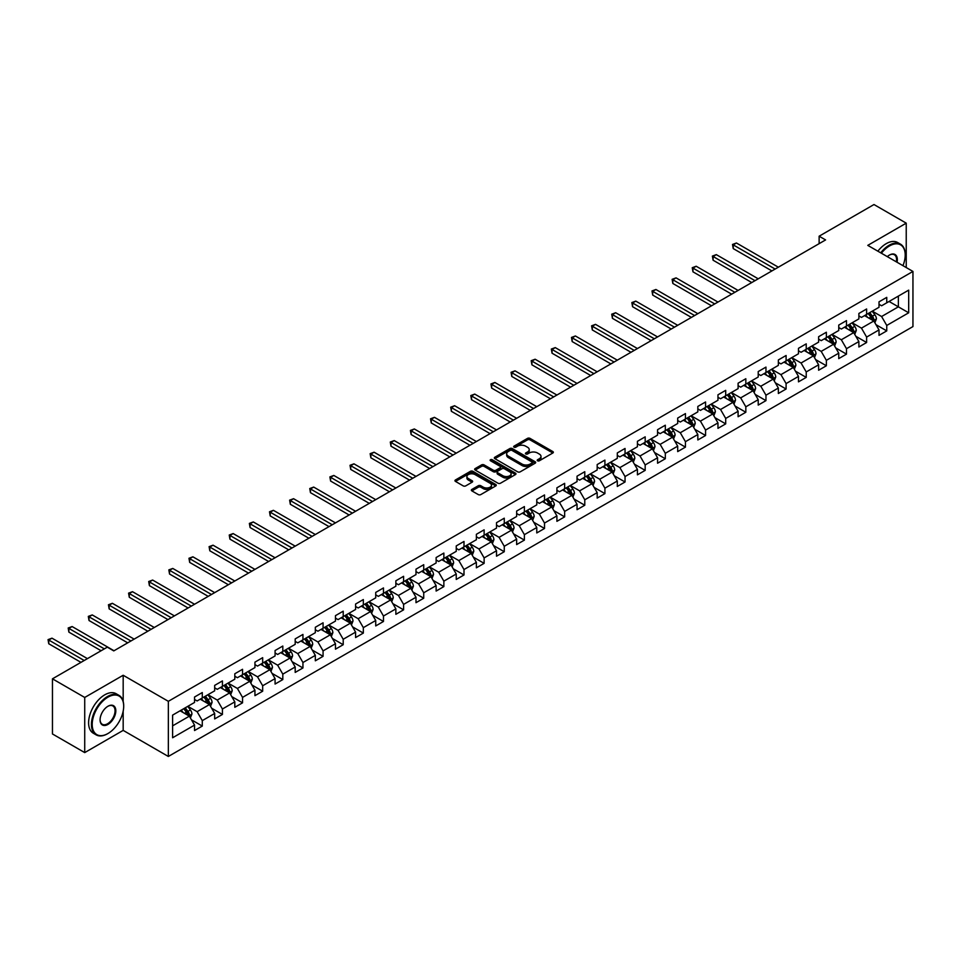 <?xml version="1.0" encoding="UTF-8"?>
<svg xmlns="http://www.w3.org/2000/svg" width="961" height="961" viewBox="0 0 961 961"><rect width="100%" height="100%" fill="white"/><g stroke="black" fill="none" stroke-linecap="round" stroke-linejoin="round"><path stroke-width="1.44" d="M537.583 460.775A1.249 0.721 0 0 0 539.361 460.775L552.815 453.003A1.79 1.033 0 0 0 553.344 452.271A1.79 1.033 0 0 0 552.815 451.55L530.016 438.384A1.79 1.033 0 0 0 527.481 438.384L514.027 446.156A1.249 0.721 0 0 0 515.805 447.177L517.547 446.168A5.73 3.315 0 0 1 525.655 446.168L527.553 447.261A5.73 3.315 0 0 1 529.223 449.604A5.73 3.315 0 0 1 527.553 451.946L525.811 452.955A1.249 0.721 0 0 0 527.577 453.976L529.319 452.967A5.73 3.315 0 0 1 537.427 452.967L539.325 454.072A5.73 3.315 0 0 1 541.007 456.403A5.73 3.315 0 0 1 539.325 458.745L537.583 459.754A1.249 0.721 0 0 0 537.583 460.775L537.583 459.754M471.875 489.425A1.79 1.033 0 0 0 471.358 490.158A1.79 1.033 0 0 0 471.875 490.891L478.278 494.579A1.79 1.033 0 0 0 480.812 494.579L495.756 485.954A1.79 1.033 0 0 0 496.284 485.221A1.79 1.033 0 0 0 495.756 484.488L472.956 471.322A1.79 1.033 0 0 0 470.422 471.322L455.478 479.959A1.79 1.033 0 0 0 454.949 480.692A1.79 1.033 0 0 0 455.478 481.413L463.202 485.882A1.79 1.033 0 0 0 465.737 485.882L472.127 482.182A1.79 1.033 0 0 0 472.656 481.461A1.79 1.033 0 0 0 472.127 480.728L468.295 478.506A4.793 2.763 0 0 1 466.902 476.56A4.793 2.763 0 0 1 469.857 474.001A4.793 2.763 0 0 1 475.082 474.602L490.086 483.263A4.793 2.763 0 0 1 491.491 485.221A4.793 2.763 0 0 1 488.536 487.78A4.793 2.763 0 0 1 483.311 487.179L480.812 485.737A1.79 1.033 0 0 0 478.278 485.737L471.875 489.425L471.875 490.891M123.176 675.259L84.724 697.458L52.459 678.826L52.459 733.964L84.724 752.595L123.176 730.384L168.343 756.463L168.343 701.326L123.176 675.259L123.176 701.422M906.235 267.566L906.235 223.156L867.783 245.367L912.95 271.434L168.343 701.326M906.235 223.156L873.981 204.537L819.132 236.202L819.132 243.65M52.459 678.826L107.308 647.161L113.758 650.897L825.583 239.926L819.132 236.202M517.667 471.839A1.79 1.033 0 0 0 520.201 471.839L535.145 463.214A1.79 1.033 0 0 0 535.673 462.481A1.79 1.033 0 0 0 535.145 461.748L512.345 448.583A1.79 1.033 0 0 0 509.81 448.583L494.867 457.208A1.79 1.033 0 0 0 494.35 457.941A1.79 1.033 0 0 0 494.867 458.673L517.667 471.839M490.999 461.052A1.249 0.721 0 0 1 492.272 461.22L492.272 459.73L515.456 473.124A1.79 1.033 0 0 1 515.973 473.845A1.79 1.033 0 0 1 515.456 474.578L500.501 483.215A1.79 1.033 0 0 1 497.978 483.215L475.166 470.049L475.166 468.584A1.79 1.033 0 0 0 474.65 469.316A1.79 1.033 0 0 0 475.166 470.049M475.166 468.584L481.569 464.896A1.79 1.033 0 0 1 484.104 464.896L493.353 470.229A1.79 1.033 0 0 0 495.888 470.229L500.128 467.779A1.79 1.033 0 0 0 500.645 467.046A1.79 1.033 0 0 0 500.128 466.313L490.494 460.763A1.249 0.721 0 0 1 492.272 459.73M168.343 756.463L912.95 326.572L912.95 271.434M191.515 719.849L202.291 726.072L202.291 720.63L214.675 713.47L214.675 718.912L222.423 714.443L222.423 709.002L234.808 701.854L234.808 707.296L242.544 702.827L242.544 697.386L254.941 690.226L254.941 695.668L262.677 691.199L262.677 685.758L275.074 678.61L275.074 684.052L282.81 679.571L282.81 674.142L295.195 666.982L295.195 672.424L302.943 667.955L302.943 662.513L315.328 655.366L315.328 660.808L323.076 656.327L323.076 650.897L335.461 643.738L335.461 649.18L343.209 644.711L343.209 639.269L355.594 632.122L355.594 637.551L363.342 633.083L363.342 627.641L375.727 620.494L375.727 625.935L383.475 621.467L383.475 616.025L395.86 608.878L395.86 614.307L403.596 609.839L403.596 604.397L415.993 597.249L415.993 602.691L423.729 598.222L423.729 592.781L436.126 585.621L436.126 591.063L443.862 586.594L443.862 581.153L456.247 574.005L456.247 579.447L463.995 574.966L463.995 569.537L476.38 562.377L476.38 567.819L484.128 563.35L484.128 557.909L496.513 550.761L496.513 556.203L504.261 551.722L504.261 546.292L516.646 539.133L516.646 544.575L524.394 540.106L524.394 534.664L536.779 527.517L536.779 532.947L544.515 528.478L544.515 523.048L556.912 515.889L556.912 521.33L564.648 516.862L564.648 511.42L577.044 504.273L577.044 509.702L584.781 505.234L584.781 499.792L597.177 492.645L597.177 498.086L604.913 493.618L604.913 488.176L617.298 481.017L617.298 486.458L625.046 481.99L625.046 476.548L637.431 469.4L637.431 474.842L645.179 470.373L645.179 464.932L657.564 457.772L657.564 463.214L665.312 458.745L665.312 453.304L677.697 446.156L677.697 451.598L685.445 447.117L685.445 441.688L697.83 434.528L697.83 439.97L705.566 435.501L705.566 430.06L717.963 422.912L717.963 428.342L725.699 423.873L725.699 418.443L738.096 411.284L738.096 416.726L745.832 412.257L745.832 406.815L758.217 399.668L758.217 405.098L765.965 400.629L765.965 395.187L778.35 388.04L778.35 393.481L786.098 389.013L786.098 383.571L798.483 376.412L798.483 381.853L806.231 377.385L806.231 371.943L818.616 364.796L818.616 370.237L826.364 365.769L826.364 360.327L838.749 353.167L838.749 358.609L846.485 354.141L846.485 348.699L858.882 341.551L858.882 346.993L866.618 342.512L866.618 337.083L879.015 329.923L879.015 335.365L886.751 330.896L886.751 325.455L908.686 312.793L908.686 290.138L898.367 296.096L898.367 306.835L908.686 312.793M202.291 726.072L194.542 730.54L194.542 725.099L172.608 737.76L172.608 715.116L194.542 702.455L194.542 697.013L202.291 692.545L202.291 697.974L214.675 690.827L214.675 685.385L222.423 680.917L222.423 686.358L234.808 679.199L234.808 673.769L242.544 669.3L242.544 674.73L254.941 667.583L254.941 662.141L262.677 657.672L262.677 663.114L275.074 655.955L275.074 650.525L282.81 646.044L282.81 651.486L295.195 644.338L295.195 638.897L302.943 634.428L302.943 639.87L315.328 632.71L315.328 627.269L323.076 622.8L323.076 628.242L335.461 621.094L335.461 615.653L343.209 611.184L343.209 616.626L355.594 609.466L355.594 604.025L363.342 599.556L363.342 604.998L375.727 597.85L375.727 592.408L383.475 587.94L383.475 593.369L395.86 586.222L395.86 580.78L403.596 576.312L403.596 581.753L415.993 574.594L415.993 569.164L423.729 564.696L423.729 570.125L436.126 562.978L436.126 557.536L443.862 553.068L443.862 558.509L456.247 551.35L456.247 545.92L463.995 541.439L463.995 546.881L476.38 539.734L476.38 534.292L484.128 529.823L484.128 535.265L496.513 528.106L496.513 522.664L504.261 518.195L504.261 523.637L516.646 516.489L516.646 511.048L524.394 506.579L524.394 512.021L536.779 504.861L536.779 499.42L544.515 494.951L544.515 500.393L556.912 493.245L556.912 487.804L564.648 483.335L564.648 488.765L577.044 481.617L577.044 476.175L584.781 471.707L584.781 477.149L597.177 469.989L597.177 464.559L604.913 460.091L604.913 465.52L617.298 458.373L617.298 452.931L625.046 448.463L625.046 453.904L637.431 446.745L637.431 441.315L645.179 436.835L645.179 442.276L657.564 435.129L657.564 429.687L665.312 425.218L665.312 430.66L677.697 423.501L677.697 418.059L685.445 413.59L685.445 419.032L697.83 411.885L697.83 406.443L705.566 401.974L705.566 407.416L717.963 400.256L717.963 394.815L725.699 390.346L725.699 395.788L738.096 388.64L738.096 383.199L745.832 378.73L745.832 384.16L758.217 377.012L758.217 371.571L765.965 367.102L765.965 372.544L778.35 365.384L778.35 359.955L786.098 355.486L786.098 360.916L798.483 353.768L798.483 348.326L806.231 343.858L806.231 349.299L818.616 342.14L818.616 336.71L826.364 332.23L826.364 337.671L838.749 330.524L838.749 325.082L846.485 320.614L846.485 326.055L858.882 318.896L858.882 313.466L866.618 308.986L866.618 314.427L879.015 307.28L879.015 301.838L886.751 297.369L886.751 302.811L908.686 290.138M200.224 699.176L209.51 704.533L197.125 711.693L187.839 706.323M194.542 699.464L197.125 700.953L202.291 697.974M197.125 711.693L202.291 720.63M209.51 704.533L214.675 713.47M220.357 687.547L229.643 692.917L217.258 700.064L207.96 694.707M214.675 687.848L217.258 689.337L222.423 686.358M217.258 700.064L222.423 709.002M229.643 692.917L234.808 701.854M240.49 675.931L249.776 681.289L237.391 688.448L228.093 683.079M234.808 676.22L237.391 677.709L242.544 674.73M237.391 688.448L242.544 697.386M249.776 681.289L254.941 690.226M260.611 664.303L269.909 669.673L257.524 676.82L248.226 671.451M254.941 664.604L257.524 666.093L262.677 663.114M257.524 676.82L262.677 685.758M269.909 669.673L275.074 678.61M280.744 652.675L290.042 658.045L277.645 665.192L268.359 659.835M275.074 652.975L277.645 654.465L282.81 651.486M277.645 665.192L282.81 674.142M290.042 658.045L295.195 666.982M300.877 641.059L310.175 646.417L297.778 653.576L288.492 648.207M295.195 641.359L297.778 642.849L302.943 639.87M297.778 653.576L302.943 662.513M310.175 646.417L315.328 655.366M321.01 629.431L330.308 634.801L317.911 641.948L308.625 636.59M315.328 629.731L317.911 631.221L323.076 628.242M317.911 641.948L323.076 650.897M330.308 634.801L335.461 643.738M341.143 617.815L350.429 623.172L338.044 630.332L328.758 624.962M335.461 618.115L338.044 619.605L343.209 616.626M338.044 630.332L343.209 639.269M350.429 623.172L355.594 632.122M361.276 606.187L370.562 611.556L358.177 618.704L348.879 613.346M355.594 606.487L358.177 607.977L363.342 604.998M358.177 618.704L363.342 627.641M370.562 611.556L375.727 620.494M381.409 594.571L390.695 599.928L378.31 607.088L369.012 601.718M375.727 594.859L378.31 596.361L383.475 593.369M378.31 607.088L383.475 616.025M390.695 599.928L395.86 608.878M401.542 582.943L410.827 588.312L398.443 595.46L389.145 590.102M395.86 583.243L398.443 584.732L403.596 581.753M398.443 595.46L403.596 604.397M410.827 588.312L415.993 597.249M421.663 571.327L430.96 576.684L418.576 583.844L409.278 578.474M415.993 571.615L418.576 573.104L423.729 570.125M418.576 583.844L423.729 592.781M430.96 576.684L436.126 585.621M441.796 559.698L451.093 565.068L438.696 572.215L429.411 566.846M436.126 559.999L438.696 561.488L443.862 558.509M438.696 572.215L443.862 581.153M451.093 565.068L456.247 574.005M461.929 548.07L471.226 553.44L458.829 560.587L449.544 555.23M456.247 548.371L458.829 549.86L463.995 546.881M458.829 560.587L463.995 569.537M471.226 553.44L476.38 562.377M482.062 536.454L491.347 541.812L478.962 548.971L469.677 543.602M476.38 536.755L478.962 538.244L484.128 535.265M478.962 548.971L484.128 557.909M491.347 541.812L496.513 550.761M502.195 524.826L511.48 530.196L499.095 537.343L489.81 531.986M496.513 525.126L499.095 526.616L504.261 523.637M499.095 537.343L504.261 546.292M511.48 530.196L516.646 539.133M522.328 513.21L531.613 518.568L519.228 525.727L509.931 520.357M516.646 513.51L519.228 515L524.394 512.021M519.228 525.727L524.394 534.664M531.613 518.568L536.779 527.517M542.46 501.582L551.746 506.952L539.361 514.099L530.064 508.741M536.779 501.882L539.361 503.372L544.515 500.393M539.361 514.099L544.515 523.048M551.746 506.952L556.912 515.889M562.581 489.966L571.879 495.323L559.494 502.483L550.197 497.113M556.912 490.254L559.494 491.756L564.648 488.765M559.494 502.483L564.648 511.42M571.879 495.323L577.044 504.273M582.714 478.338L592.012 483.707L579.615 490.855L570.329 485.497M577.044 478.638L579.615 480.128L584.781 477.149M579.615 490.855L584.781 499.792M592.012 483.707L597.177 492.645M602.847 466.722L612.145 472.079L599.748 479.239L590.462 473.869M597.177 467.01L599.748 468.5L604.913 465.52M599.748 479.239L604.913 488.176M612.145 472.079L617.298 481.017M622.98 455.094L632.278 460.463L619.881 467.611L610.595 462.241M617.298 455.394L619.881 456.883L625.046 453.904M619.881 467.611L625.046 476.548M632.278 460.463L637.431 469.4M643.113 443.465L652.399 448.835L640.014 455.982L630.728 450.625M637.431 443.766L640.014 445.255L645.179 442.276M640.014 455.982L645.179 464.932M652.399 448.835L657.564 457.772M663.246 431.849L672.532 437.207L660.147 444.366L650.849 438.997M657.564 432.15L660.147 433.639L665.312 430.66M660.147 444.366L665.312 453.304M672.532 437.207L677.697 446.156M683.379 420.221L692.665 425.591L680.28 432.738L670.982 427.381M677.697 420.522L680.28 422.011L685.445 419.032M680.28 432.738L685.445 441.688M692.665 425.591L697.83 434.528M703.512 408.605L712.798 413.963L700.413 421.122L691.115 415.753M697.83 408.905L700.413 410.395L705.566 407.416M700.413 421.122L705.566 430.06M712.798 413.963L717.963 422.912M723.633 396.977L732.931 402.347L720.546 409.494L711.248 404.137M717.963 397.277L720.546 398.767L725.699 395.788M720.546 409.494L725.699 418.443M732.931 402.347L738.096 411.284M743.766 385.361L753.064 390.719L740.667 397.878L731.381 392.508M738.096 385.661L740.667 387.151L745.832 384.16M740.667 397.878L745.832 406.815M753.064 390.719L758.217 399.668M763.899 373.733L773.197 379.102L760.8 386.25L751.514 380.892M758.217 374.033L760.8 375.523L765.965 372.544M760.8 386.25L765.965 395.187M773.197 379.102L778.35 388.04M784.032 362.117L793.318 367.474L780.933 374.634L771.647 369.264M778.35 362.405L780.933 363.895L786.098 360.916M780.933 374.634L786.098 383.571M793.318 367.474L798.483 376.412M804.165 350.489L813.45 355.858L801.066 363.006L791.78 357.636M798.483 350.789L801.066 352.279L806.231 349.299M801.066 363.006L806.231 371.943M813.45 355.858L818.616 364.796M824.298 338.861L833.583 344.23L821.199 351.378L811.901 346.02M818.616 339.161L821.199 340.65L826.364 337.671M821.199 351.378L826.364 360.327M833.583 344.23L838.749 353.167M844.431 327.245L853.716 332.614L841.331 339.762L832.034 334.392M838.749 327.545L841.331 329.034L846.485 326.055M841.331 339.762L846.485 348.699M853.716 332.614L858.882 341.551M864.552 315.616L873.849 320.986L861.464 328.133L852.167 322.776M858.882 315.917L861.464 317.406L866.618 314.427M861.464 328.133L866.618 337.083M873.849 320.986L879.015 329.923M889.081 301.466L898.367 306.835L881.597 316.517L872.3 311.148M879.015 304.301L881.597 305.79L886.751 302.811M881.597 316.517L886.751 325.455M84.724 697.458L84.724 752.595M172.608 725.843L189.377 716.161L180.091 710.792M189.377 716.161L194.542 725.099M875.976 324.674L886.751 330.896M855.843 336.302L866.618 342.512M835.71 347.918L846.485 354.141M815.589 359.546L826.364 365.769M795.456 371.162L806.231 377.385M775.323 382.79L786.098 389.013M755.19 394.406L765.965 400.629M735.057 406.035L745.832 412.257M714.924 417.651L725.699 423.873M694.791 429.279L705.566 435.501M674.67 440.907L685.445 447.117M654.537 452.523L665.312 458.745M634.404 464.151L645.179 470.373M614.271 475.767L625.046 481.99M594.138 487.395L604.913 493.618M574.005 499.011L584.781 505.234M553.872 510.639L564.648 516.862M533.739 522.255L544.515 528.478M513.618 533.884L524.394 540.106M493.486 545.512L504.261 551.722M473.353 557.128L484.128 563.35M453.22 568.756L463.995 574.966M433.087 580.372L443.862 586.594M412.954 592L423.729 598.222M392.821 603.616L403.596 609.839M372.7 615.244L383.475 621.467M352.567 626.86L363.342 633.083M332.434 638.488L343.209 644.711M312.301 650.104L323.076 656.327M292.168 661.733L302.943 667.955M272.035 673.361L282.81 679.571M251.902 684.977L262.677 691.199M231.769 696.605L242.544 702.827M211.648 708.221L222.423 714.443M123.176 730.384L123.176 711.164M538.088 460.956L539.325 460.235A5.73 3.315 0 0 0 541.007 457.892L541.007 456.403M529.223 449.604L529.223 451.093A5.73 3.315 0 0 1 527.553 453.436L526.304 454.157M552.815 451.55L552.815 453.003L530.016 439.874A1.79 1.033 0 0 0 527.481 439.874L514.531 447.358M535.121 463.226L512.345 450.072A1.79 1.033 0 0 0 509.81 450.072L494.891 458.685M531.986 462.986A1.249 0.721 0 0 0 531.986 461.965L511.973 450.409A1.249 0.721 0 0 0 510.195 450.409L508.357 451.466A5.73 3.315 0 0 0 506.675 453.808A5.73 3.315 0 0 0 508.357 456.151L522.039 464.055A5.73 3.315 0 0 0 530.148 464.055L531.986 462.986L531.986 464.475A1.249 0.721 0 0 0 532.346 463.971L532.346 462.481M506.675 453.808L506.675 455.298A5.73 3.315 0 0 0 508.357 457.64L508.357 456.151M531.986 464.475L530.148 465.544A5.73 3.315 0 0 1 522.039 465.544L508.357 457.64M475.19 470.061L481.569 466.385L481.569 464.896M500.645 467.046L500.645 468.536A1.79 1.033 0 0 1 500.128 469.268L495.888 471.719A1.79 1.033 0 0 1 493.353 471.719L484.104 466.385A1.79 1.033 0 0 0 481.569 466.385M492.272 461.22L515.432 474.59M502.939 475.767A4.793 2.763 0 0 0 508.165 476.368A4.793 2.763 0 0 0 511.12 473.809A4.793 2.763 0 0 0 509.726 471.851L504.429 468.8A1.79 1.033 0 0 0 501.894 468.8L497.654 471.25A1.79 1.033 0 0 0 497.125 471.983A1.79 1.033 0 0 0 497.654 472.716L502.939 475.767L502.939 477.257A4.793 2.763 0 0 0 508.165 477.857A4.793 2.763 0 0 0 511.12 475.299L511.12 473.809M497.125 471.983L497.125 473.473A1.79 1.033 0 0 0 497.654 474.205L497.654 472.716M502.939 477.257L497.654 474.205M491.491 485.221L491.491 486.71A4.793 2.763 0 0 1 488.536 489.269A4.793 2.763 0 0 1 483.311 488.668L480.812 487.227A1.79 1.033 0 0 0 478.278 487.227L471.899 490.903M466.902 476.56L466.902 478.049A4.793 2.763 0 0 0 468.295 480.007L468.295 478.506M472.103 482.206L468.295 480.007M495.756 484.488L495.756 485.954L472.956 472.812A1.79 1.033 0 0 0 470.422 472.812L455.502 481.437M874.87 322.752L876.408 318.884A4.841 2.787 -120 0 0 874.858 314.764L872.192 311.208M867.555 317.346L865.741 314.932M778.35 267.194L736.45 243.001L733.231 244.863L733.231 248.587L771.899 270.918M868.191 313.514L870.858 317.07A4.841 2.787 60 0 1 872.24 319.989L873.789 319.088A4.841 2.787 -120 0 0 872.408 316.181L869.741 312.625M868.528 313.322L871.483 317.274A2.463 1.417 60 0 1 871.939 318.019L873.789 319.088M733.231 248.587L732.51 244.454L775.131 269.056M732.51 244.454L736.45 243.001M902.968 265.68A22.259 12.853 120 0 0 905.202 255.049A22.259 12.853 120 0 0 889.466 245.956A22.259 12.853 120 0 0 881.381 253.211M880.708 252.827A22.812 13.166 -60 0 1 889.081 245.283A22.812 13.166 -60 0 1 900.481 244.154A22.812 13.166 -60 0 1 905.202 254.605A22.812 13.166 -60 0 1 905.202 254.833M887.315 256.635A11.136 6.427 -60 0 1 889.466 255.049L889.466 255.049A11.136 6.427 -60 0 1 897.033 262.257M877.873 251.181A22.812 13.166 -60 0 1 886.234 243.65A22.812 13.166 -60 0 1 897.646 242.52L900.481 244.154M896.337 261.848A10.583 6.114 120 0 0 894.367 254.749A10.583 6.114 120 0 0 889.261 255.17M107.572 733.748L107.956 733.519A22.259 12.853 120 0 0 123.693 706.251A22.259 12.853 120 0 0 107.956 697.157A22.259 12.853 120 0 0 92.208 724.426A22.259 12.853 120 0 0 107.956 733.519L107.572 733.748A22.812 13.166 -60 0 1 96.16 734.877A22.812 13.166 -60 0 1 92.664 716.594A22.812 13.166 -60 0 1 107.572 696.485A22.812 13.166 -60 0 1 118.972 695.356A22.812 13.166 -60 0 1 123.693 705.806A22.812 13.166 -60 0 1 123.693 706.023M107.956 724.426A11.136 6.427 -60 0 1 100.076 719.885A11.136 6.427 -60 0 1 107.956 706.251L107.956 706.251A11.136 6.427 -60 0 1 115.825 710.792A11.136 6.427 -60 0 1 107.956 724.426M100.088 719.657A10.583 6.114 120 0 0 102.274 724.282A10.583 6.114 120 0 0 107.572 723.753A10.583 6.114 120 0 0 114.479 714.431A10.583 6.114 120 0 0 112.857 705.951A10.583 6.114 120 0 0 107.752 706.371M96.16 734.877L93.325 733.231A22.812 13.166 -60 0 1 89.829 714.948A22.812 13.166 -60 0 1 104.725 694.851A22.812 13.166 -60 0 1 116.137 693.722L118.972 695.356M854.737 334.38L856.275 330.512A4.841 2.787 -120 0 0 854.725 326.392L852.071 322.836M847.422 328.974L845.608 326.56M758.217 278.81L716.317 254.629L713.098 256.491L713.098 260.215L751.766 282.546M848.07 325.142L850.725 328.698A4.841 2.787 60 0 1 852.107 331.605L853.656 330.716A4.841 2.787 -120 0 0 852.275 327.809L849.608 324.253M848.407 324.95L851.362 328.89A2.463 1.417 60 0 1 851.806 329.647L853.656 330.716M713.098 260.215L712.389 256.082L754.998 280.684M712.389 256.082L716.317 254.629M834.604 345.996L836.142 342.128A4.841 2.787 -120 0 0 834.592 338.008L831.938 334.452M827.289 340.59L825.487 338.176M738.096 290.438L696.184 266.245L692.965 268.107L692.965 271.831L731.633 294.162M827.938 336.77L830.592 340.326A4.841 2.787 60 0 1 831.986 343.233L833.535 342.332A4.841 2.787 -120 0 0 832.142 339.425L829.487 335.87M828.274 336.566L831.229 340.518A2.463 1.417 60 0 1 831.673 341.263L833.535 342.332M692.965 271.831L692.256 267.699L734.865 292.3M692.256 267.699L696.184 266.245M814.472 357.624L816.009 353.756A4.841 2.787 -120 0 0 814.472 349.636L811.805 346.08M807.156 352.219L805.354 349.804M717.963 302.066L676.063 277.873L672.832 279.735L672.832 283.459L711.512 305.79M807.805 348.387L810.471 351.942A4.841 2.787 60 0 1 811.853 354.849L813.402 353.96A4.841 2.787 -120 0 0 812.009 351.053L809.354 347.498M808.141 348.194L811.096 352.134A2.463 1.417 60 0 1 811.54 352.891L813.402 353.96M672.832 283.459L672.123 279.327L714.732 303.928M672.123 279.327L676.063 277.873M794.339 369.24L795.876 365.372A4.841 2.787 -120 0 0 794.339 361.252L791.672 357.696M787.023 363.847L785.221 361.432M697.83 313.682L655.931 289.489L652.699 291.351L652.699 295.075L691.379 317.406M787.672 360.015L790.338 363.57A4.841 2.787 60 0 1 791.72 366.477L793.269 365.576A4.841 2.787 -120 0 0 791.888 362.669L789.221 359.114M788.008 359.822L790.963 363.763A2.463 1.417 60 0 1 791.408 364.507L793.269 365.576M652.699 295.075L651.99 290.943L694.599 315.544M651.99 290.943L655.931 289.489M774.206 380.868L775.743 377A4.841 2.787 -120 0 0 774.206 372.88L771.539 369.324M766.902 375.463L765.088 373.048M677.697 325.311L635.798 301.117L632.566 302.979L632.566 306.703L671.246 329.034M767.539 371.631L770.205 375.186A4.841 2.787 60 0 1 771.587 378.093L773.137 377.205A4.841 2.787 -120 0 0 771.755 374.297L769.088 370.742M767.875 371.439L770.83 375.379A2.463 1.417 60 0 1 771.275 376.135L773.137 377.205M632.566 306.703L631.857 302.571L674.466 327.172M631.857 302.571L635.798 301.117M754.085 392.484L755.61 388.616A4.841 2.787 -120 0 0 754.073 384.508L751.406 380.952M746.769 387.091L744.955 384.676M657.564 336.927L615.665 312.733L612.433 314.595L612.433 318.331L651.114 340.65M747.406 383.259L750.073 386.815A4.841 2.787 60 0 1 751.454 389.722L753.004 388.833A4.841 2.787 -120 0 0 751.622 385.914L748.955 382.358M747.742 383.067L750.697 387.007A2.463 1.417 60 0 1 751.142 387.751L753.004 388.833M612.433 318.331L611.725 314.187L654.345 338.789M611.725 314.187L615.665 312.733M733.952 404.113L735.489 400.244A4.841 2.787 -120 0 0 733.94 396.124L731.273 392.568M726.636 398.707L724.822 396.292M637.431 348.555L595.532 324.362L592.312 326.223L592.312 329.947L630.981 352.279M727.273 394.875L729.94 398.431A4.841 2.787 60 0 1 731.321 401.338L732.871 400.449A4.841 2.787 -120 0 0 731.489 397.542L728.822 393.986M727.609 394.683L730.564 398.635A2.463 1.417 60 0 1 731.021 399.38L732.871 400.449M592.312 329.947L591.592 325.815L634.212 350.417M591.592 325.815L595.532 324.362M713.819 415.729L715.356 411.861A4.841 2.787 -120 0 0 713.807 407.752L711.14 404.197M706.503 410.335L704.689 407.92M617.298 360.171L575.399 335.978L572.179 337.852L572.179 341.575L610.848 363.895M707.14 406.503L709.807 410.059A4.841 2.787 60 0 1 711.188 412.966L712.738 412.077A4.841 2.787 -120 0 0 711.356 409.158L708.689 405.602M707.476 406.311L710.431 410.251A2.463 1.417 60 0 1 710.888 410.996L712.738 412.077M572.179 341.575L571.471 337.431L614.079 362.033M571.471 337.431L575.399 335.978M693.686 427.357L695.223 423.489A4.841 2.787 -120 0 0 693.674 419.368L691.019 415.813M686.37 421.951L684.556 419.537M597.165 371.799L555.266 347.606L552.046 349.468L552.046 353.192L590.715 375.523M687.019 418.119L689.674 421.675A4.841 2.787 60 0 1 691.067 424.594L692.605 423.693A4.841 2.787 -120 0 0 691.223 420.786L688.557 417.23M687.355 417.927L690.31 421.879A2.463 1.417 60 0 1 690.755 422.624L692.605 423.693M552.046 353.192L551.338 349.059L593.946 373.661M551.338 349.059L555.266 347.606M673.553 438.973L675.09 435.117A4.841 2.787 -120 0 0 673.541 430.996L670.886 427.441M666.237 433.579L664.435 431.165M577.044 383.415L535.133 359.234L531.913 361.096L531.913 364.82L570.582 387.151M666.886 429.747L669.541 433.303A4.841 2.787 60 0 1 670.934 436.21L672.484 435.321A4.841 2.787 -120 0 0 671.09 432.414L668.436 428.858M667.222 429.555L670.177 433.495A2.463 1.417 60 0 1 670.622 434.24L672.484 435.321M531.913 364.82L531.205 360.687L573.813 385.277M531.205 360.687L535.133 359.234M653.42 450.601L654.958 446.733A4.841 2.787 -120 0 0 653.42 442.613L650.753 439.057M646.104 445.195L644.302 442.781M556.912 395.043L515.012 370.85L511.781 372.712L511.781 376.436L550.461 398.767M646.753 441.375L649.42 444.931A4.841 2.787 60 0 1 650.801 447.838L652.351 446.937A4.841 2.787 -120 0 0 650.957 444.03L648.303 440.474M647.089 441.171L650.044 445.123A2.463 1.417 60 0 1 650.489 445.868L652.351 446.937M511.781 376.436L511.072 372.303L553.68 396.905M511.072 372.303L515.012 370.85M633.287 462.229L634.825 458.361A4.841 2.787 -120 0 0 633.287 454.241L630.62 450.685M625.971 456.823L624.169 454.409M536.779 406.671L494.879 382.478L491.648 384.34L491.648 388.064L530.328 410.395M626.62 452.991L629.287 456.547A4.841 2.787 60 0 1 630.668 459.454L632.218 458.565A4.841 2.787 -120 0 0 630.836 455.658L628.17 452.102M626.956 452.799L629.911 456.739A2.463 1.417 60 0 1 630.356 457.496L632.218 458.565M491.648 388.064L490.939 383.932L533.547 408.533M490.939 383.932L494.879 382.478M613.166 473.845L614.692 469.977A4.841 2.787 -120 0 0 613.154 465.857L610.487 462.301M605.85 468.451L604.037 466.037M516.646 418.287L474.746 394.094L471.515 395.956L471.515 399.68L510.195 422.011M606.487 464.619L609.154 468.175A4.841 2.787 60 0 1 610.535 471.082L612.085 470.181A4.841 2.787 -120 0 0 610.703 467.274L608.037 463.719M606.823 464.415L609.779 468.367A2.463 1.417 60 0 1 610.223 469.112L612.085 470.181M471.515 399.68L470.806 395.548L513.414 420.149M470.806 395.548L474.746 394.094M593.033 485.473L594.559 481.605A4.841 2.787 -120 0 0 593.021 477.485L590.354 473.929M585.717 480.068L583.904 477.653M496.513 429.915L454.613 405.722L451.382 407.584L451.382 411.308L490.062 433.639M586.354 476.236L589.021 479.791A4.841 2.787 60 0 1 590.402 482.698L591.952 481.809A4.841 2.787 -120 0 0 590.571 478.902L587.904 475.347M586.69 476.043L589.646 479.983A2.463 1.417 60 0 1 590.102 480.74L591.952 481.809M451.382 411.308L450.673 407.176L493.293 431.777M450.673 407.176L454.613 405.722M572.9 497.089L574.438 493.221A4.841 2.787 -120 0 0 572.888 489.113L570.221 485.557M565.585 491.696L563.771 489.281M476.38 441.531L434.48 417.338L431.261 419.2L431.261 422.936L469.929 445.255M566.221 487.864L568.888 491.419A4.841 2.787 60 0 1 570.269 494.326L571.819 493.425A4.841 2.787 -120 0 0 570.438 490.518L567.771 486.963M566.558 487.671L569.513 491.612A2.463 1.417 60 0 1 569.969 492.356L571.819 493.425M431.261 422.936L430.54 418.792L473.16 443.393M430.54 418.792L434.48 417.338M552.767 508.717L554.305 504.849A4.841 2.787 -120 0 0 552.755 500.729L550.1 497.173M545.452 503.312L543.638 500.897M456.247 453.16L414.347 428.966L411.128 430.828L411.128 434.552L449.796 456.883M546.088 499.48L548.755 503.035A4.841 2.787 60 0 1 550.136 505.942L551.686 505.054A4.841 2.787 -120 0 0 550.305 502.147L547.638 498.591M546.437 499.288L549.392 503.24A2.463 1.417 60 0 1 549.836 503.984L551.686 505.054M411.128 434.552L410.419 430.42L453.027 455.021M410.419 430.42L414.347 428.966M532.634 520.333L534.172 516.465A4.841 2.787 -120 0 0 532.622 512.357L529.967 508.801M525.319 514.94L523.517 512.525M436.126 464.776L394.214 440.582L390.995 442.456L390.995 446.18L429.663 468.5M525.967 511.108L528.622 514.664A4.841 2.787 60 0 1 530.016 517.571L531.565 516.682A4.841 2.787 -120 0 0 530.172 513.763L527.517 510.207M526.304 510.916L529.259 514.856A2.463 1.417 60 0 1 529.703 515.601L531.565 516.682M390.995 446.18L390.286 442.036L432.894 466.638M390.286 442.036L394.214 440.582M512.501 531.962L514.039 528.094A4.841 2.787 -120 0 0 512.501 523.973L509.835 520.418M505.186 526.556L503.384 524.141M415.993 476.404L374.093 452.211L370.862 454.072L370.862 457.796L409.542 480.128M505.834 522.724L508.489 526.28A4.841 2.787 60 0 1 509.883 529.199L511.432 528.298A4.841 2.787 -120 0 0 510.039 525.391L507.384 521.835M506.171 522.532L509.126 526.484A2.463 1.417 60 0 1 509.57 527.229L511.432 528.298M370.862 457.796L370.153 453.664L412.762 478.266M370.153 453.664L374.093 452.211M492.368 543.578L493.906 539.722A4.841 2.787 -120 0 0 492.368 535.601L489.702 532.046M485.053 538.184L483.251 535.77M395.86 488.02L353.96 463.839L350.729 465.701L350.729 469.424L389.409 491.756M485.701 534.352L488.368 537.908A4.841 2.787 60 0 1 489.75 540.815L491.299 539.926A4.841 2.787 -120 0 0 489.918 537.019L487.251 533.463M486.038 534.16L488.993 538.1A2.463 1.417 60 0 1 489.437 538.845L491.299 539.926M350.729 469.424L350.02 465.292L392.629 489.882M350.02 465.292L353.96 463.839M472.235 555.206L473.773 551.338A4.841 2.787 -120 0 0 472.235 547.217L469.569 543.662M464.932 549.8L463.118 547.386M375.727 499.648L333.827 475.455L330.596 477.317L330.596 481.041L369.276 503.372M465.568 545.98L468.235 549.536A4.841 2.787 60 0 1 469.617 552.443L471.166 551.542A4.841 2.787 -120 0 0 469.785 548.635L467.118 545.079M465.905 545.776L468.86 549.728A2.463 1.417 60 0 1 469.304 550.473L471.166 551.542M330.596 481.041L329.887 476.908L372.496 501.51M329.887 476.908L333.827 475.455M452.114 566.834L453.64 562.966A4.841 2.787 -120 0 0 452.102 558.846L449.436 555.29M444.799 561.428L442.985 559.014M355.594 511.276L313.694 487.083L310.463 488.945L310.463 492.669L349.143 515M445.436 557.596L448.102 561.152A4.841 2.787 60 0 1 449.484 564.059L451.033 563.17A4.841 2.787 -120 0 0 449.652 560.263L446.985 556.707M445.772 557.404L448.727 561.344A2.463 1.417 60 0 1 449.171 562.101L451.033 563.17M310.463 492.669L309.754 488.536L352.363 513.138M309.754 488.536L313.694 487.083M431.982 578.45L433.519 574.582A4.841 2.787 -120 0 0 431.969 570.462L429.303 566.906M424.666 573.056L422.852 570.642M335.461 522.892L293.561 498.699L290.33 500.561L290.33 504.285L329.01 526.616M425.303 569.224L427.969 572.78A4.841 2.787 60 0 1 429.351 575.687L430.9 574.786A4.841 2.787 -120 0 0 429.519 571.879L426.852 568.323M425.639 569.02L428.594 572.972A2.463 1.417 60 0 1 429.05 573.717L430.9 574.786M290.33 504.285L289.621 500.152L332.242 524.754M289.621 500.152L293.561 498.699M411.849 590.078L413.386 586.21A4.841 2.787 -120 0 0 411.837 582.09L409.17 578.534M404.533 584.672L402.719 582.258M315.328 534.52L273.429 510.327L270.209 512.189L270.209 515.913L308.877 538.244M405.17 580.84L407.836 584.396A4.841 2.787 60 0 1 409.218 587.303L410.767 586.414A4.841 2.787 -120 0 0 409.386 583.507L406.719 579.951M405.506 580.648L408.461 584.588A2.463 1.417 60 0 1 408.918 585.345L410.767 586.414M270.209 515.913L269.5 511.781L312.109 536.382M269.5 511.781L273.429 510.327M391.716 601.694L393.253 597.826A4.841 2.787 -120 0 0 391.704 593.706L389.049 590.162M384.4 596.3L382.586 593.886M295.195 546.136L253.296 521.943L250.076 523.805L250.076 527.541L288.744 549.86M385.049 592.469L387.703 596.024A4.841 2.787 60 0 1 389.097 598.931L390.634 598.03A4.841 2.787 -120 0 0 389.253 595.123L386.586 591.568M385.385 592.276L388.34 596.216A2.463 1.417 60 0 1 388.785 596.961L390.634 598.03M250.076 527.541L249.367 523.397L291.976 547.998M249.367 523.397L253.296 521.943M371.583 613.322L373.12 609.454A4.841 2.787 -120 0 0 371.571 605.334L368.916 601.778M364.267 607.917L362.465 605.502M275.074 557.764L233.163 533.571L229.943 535.433L229.943 539.157L268.612 561.488M364.916 604.085L367.57 607.64A4.841 2.787 60 0 1 368.964 610.547L370.514 609.658A4.841 2.787 -120 0 0 369.12 606.751L366.465 603.196M365.252 603.892L368.207 607.832A2.463 1.417 60 0 1 368.652 608.589L370.514 609.658M229.943 539.157L229.235 535.025L271.843 559.626M229.235 535.025L233.163 533.571M351.45 624.938L352.987 621.07A4.841 2.787 -120 0 0 351.45 616.962L348.783 613.406M344.134 619.545L342.332 617.13M254.941 569.38L213.042 545.187L209.81 547.049L209.81 550.785L248.491 573.104M344.783 615.713L347.45 619.268A4.841 2.787 60 0 1 348.831 622.175L350.381 621.287A4.841 2.787 -120 0 0 348.987 618.367L346.332 614.812M345.119 615.52L348.074 619.461A2.463 1.417 60 0 1 348.519 620.205L350.381 621.287M209.81 550.785L209.102 546.641L251.71 571.242M209.102 546.641L213.042 545.187M331.317 636.566L332.854 632.698A4.841 2.787 -120 0 0 331.317 628.578L328.65 625.022M324.001 631.161L322.199 628.746M234.808 581.009L192.909 556.815L189.677 558.677L189.677 562.401L228.358 584.732M324.65 627.329L327.317 630.884A4.841 2.787 60 0 1 328.698 633.804L330.248 632.903A4.841 2.787 -120 0 0 328.866 629.996L326.199 626.44M324.986 627.137L327.941 631.089A2.463 1.417 60 0 1 328.386 631.833L330.248 632.903M189.677 562.401L188.969 558.269L231.577 582.871M188.969 558.269L192.909 556.815M311.196 648.182L312.721 644.326A4.841 2.787 -120 0 0 311.184 640.206L308.517 636.65M303.88 642.789L302.066 640.374M214.675 592.625L172.776 568.444L169.544 570.305L169.544 574.029L208.225 596.361M304.517 638.957L307.184 642.513A4.841 2.787 60 0 1 308.565 645.42L310.115 644.531A4.841 2.787 -120 0 0 308.733 641.624L306.066 638.068M304.853 638.765L307.808 642.705A2.463 1.417 60 0 1 308.253 643.45L310.115 644.531M169.544 574.029L168.836 569.885L211.444 594.487M168.836 569.885L172.776 568.444M291.063 659.811L292.588 655.943A4.841 2.787 -120 0 0 291.051 651.822L288.384 648.267M283.747 654.405L281.933 651.99M194.542 604.253L152.643 580.06L149.411 581.922L149.411 585.645L188.092 607.977M284.384 650.585L287.051 654.141A4.841 2.787 60 0 1 288.432 657.048L289.982 656.147A4.841 2.787 -120 0 0 288.6 653.24L285.934 649.684M284.72 650.381L287.675 654.333A2.463 1.417 60 0 1 288.132 655.078L289.982 656.147M149.411 585.645L148.703 581.513L191.323 606.115M148.703 581.513L152.643 580.06M270.93 671.439L272.468 667.571A4.841 2.787 -120 0 0 270.918 663.45L268.251 659.895M263.614 666.033L261.8 663.619M174.409 615.881L132.51 591.688L129.291 593.55L129.291 597.274L167.959 619.605M264.251 662.201L266.918 665.757A4.841 2.787 60 0 1 268.299 668.664L269.849 667.775A4.841 2.787 -120 0 0 268.467 664.868L265.801 661.312M264.587 662.009L267.542 665.949A2.463 1.417 60 0 1 267.999 666.706L269.849 667.775M129.291 597.274L128.57 593.141L171.19 617.743M128.57 593.141L132.51 591.688M250.797 683.055L252.335 679.187A4.841 2.787 -120 0 0 250.785 675.066L248.13 671.511M243.481 677.661L241.667 675.235M154.277 627.497L112.377 603.304L109.158 605.166L109.158 608.89L147.826 631.221M244.118 673.829L246.785 677.385A4.841 2.787 60 0 1 248.166 680.292L249.716 679.391A4.841 2.787 -120 0 0 248.334 676.484L245.668 672.928M244.466 673.625L247.421 677.577A2.463 1.417 60 0 1 247.866 678.322L249.716 679.391M109.158 608.89L108.449 604.757L151.057 629.359M108.449 604.757L112.377 603.304M230.664 694.683L232.202 690.815A4.841 2.787 -120 0 0 230.652 686.695L227.997 683.139M223.348 689.277L221.547 686.863M134.156 639.125L92.244 614.932L89.025 616.794L89.025 620.518L127.693 642.849M223.997 685.445L226.652 689.001A4.841 2.787 60 0 1 228.045 691.908L229.583 691.019A4.841 2.787 -120 0 0 228.201 688.112L225.547 684.556M224.333 685.253L227.289 689.193A2.463 1.417 60 0 1 227.733 689.95L229.583 691.019M89.025 620.518L88.316 616.385L130.924 640.987M88.316 616.385L92.244 614.932M210.531 706.299L212.069 702.431A4.841 2.787 -120 0 0 210.531 698.311L207.864 694.755M203.215 700.905L201.414 698.491M114.023 650.741L72.123 626.548L68.892 628.41L68.892 632.134L101.109 650.741M203.864 697.073L206.519 700.629A4.841 2.787 60 0 1 207.912 703.536L209.462 702.635A4.841 2.787 -120 0 0 208.069 699.728L205.414 696.172M204.2 696.881L207.156 700.821A2.463 1.417 60 0 1 207.6 701.566L209.462 702.635M68.892 632.134L68.183 628.001L104.341 648.879M68.183 628.001L72.123 626.548M190.398 717.927L191.936 714.059A4.841 2.787 -120 0 0 190.398 709.939L187.731 706.383M183.083 712.521L181.281 710.107M87.439 658.645L51.99 638.176L48.759 640.038L48.759 643.762L80.988 662.369M183.731 708.689L186.398 712.245A4.841 2.787 60 0 1 187.779 715.152L189.329 714.263A4.841 2.787 -120 0 0 187.948 711.356L185.281 707.801M184.068 708.497L187.023 712.437A2.463 1.417 60 0 1 187.467 713.194L189.329 714.263M48.759 643.762L48.05 639.63L84.208 660.507M48.05 639.63L51.99 638.176M539.325 460.235L539.325 458.745M525.811 453.976L525.811 452.955M527.553 453.436L527.553 451.946M514.027 447.177L514.027 446.156M527.481 439.874L527.481 438.384M530.016 439.874L530.016 438.384M494.867 458.673L494.867 457.208M509.81 450.072L509.81 448.583M512.345 450.072L512.345 448.583M535.145 463.214L535.145 461.748M522.039 465.544L522.039 464.055M530.148 465.544L530.148 464.055M484.104 466.385L484.104 464.896M493.353 471.719L493.353 470.229M495.888 471.719L495.888 470.229M500.128 469.268L500.128 467.779M515.456 474.578L515.456 473.124M478.278 487.227L478.278 485.737M480.812 487.227L480.812 485.737M483.311 488.668L483.311 487.179M472.127 482.182L472.127 480.728M455.478 481.413L455.478 479.959M470.422 472.812L470.422 471.322M472.956 472.812L472.956 471.322M873.369 320.71L876.372 318.98M872.408 316.181L874.858 314.764M868.972 318.163L870.858 317.07M853.236 332.338L856.239 330.596M852.275 327.809L854.725 326.392M848.839 329.791L850.725 328.698M833.103 343.954L836.106 342.224M832.142 339.425L834.592 338.008M828.706 341.407L830.592 340.326M812.982 355.582L815.973 353.84M812.009 351.053L814.472 349.636M808.573 353.035L810.471 351.942M792.849 367.198L795.84 365.468M791.888 362.669L794.339 361.252M788.44 364.663L790.338 363.57M772.716 378.826L775.719 377.096M771.755 374.297L774.206 372.88M768.307 376.28L770.205 375.186M752.583 390.442L755.586 388.712M751.622 385.914L754.073 384.508M748.175 387.908L750.073 386.815M732.45 402.07L735.453 400.341M731.489 397.542L733.94 396.124M728.054 399.524L729.94 398.431M712.317 413.686L715.32 411.957M711.356 409.158L713.807 407.752M707.921 411.152L709.807 410.059M692.184 425.315L695.187 423.585M691.223 420.786L693.674 419.368M687.788 422.768L689.674 421.675M672.063 436.943L675.054 435.201M671.09 432.414L673.541 430.996M667.655 434.396L669.541 433.303M651.93 448.559L654.922 446.829M650.957 444.03L653.42 442.613M647.522 446.012L649.42 444.931M631.797 460.187L634.801 458.445M630.836 455.658L633.287 454.241M627.389 457.64L629.287 456.547M611.664 471.803L614.668 470.073M610.703 467.274L613.154 465.857M607.256 469.268L609.154 468.175M591.532 483.431L594.535 481.701M590.571 478.902L593.021 477.485M587.135 480.884L589.021 479.791M571.399 495.047L574.402 493.317M570.438 490.518L572.888 489.113M567.002 492.512L568.888 491.419M551.266 506.675L554.269 504.945M550.305 502.147L552.755 500.729M546.869 504.129L548.755 503.035M531.133 518.291L534.136 516.562M530.172 513.763L532.622 512.357M526.736 515.757L528.622 514.664M511.012 529.919L514.003 528.19M510.039 525.391L512.501 523.973M506.603 527.373L508.489 526.28M490.879 541.548L493.87 539.806M489.918 537.019L492.368 535.601M486.47 539.001L488.368 537.908M470.746 553.164L473.749 551.434M469.785 548.635L472.235 547.217M466.337 550.617L468.235 549.536M450.613 564.792L453.616 563.05M449.652 560.263L452.102 558.846M446.204 562.245L448.102 561.152M430.48 576.408L433.483 574.678M429.519 571.879L431.969 570.462M426.083 573.873L427.969 572.78M410.347 588.036L413.35 586.306M409.386 583.507L411.837 582.09M405.95 585.489L407.836 584.396M390.214 599.652L393.217 597.922M389.253 595.123L391.704 593.706M385.817 597.117L387.703 596.024M370.093 611.28L373.084 609.55M369.12 606.751L371.571 605.334M365.685 608.733L367.57 607.64M349.96 622.896L352.951 621.166M348.987 618.367L351.45 616.962M345.552 620.362L347.45 619.268M329.827 634.524L332.83 632.794M328.866 629.996L331.317 628.578M325.419 631.978L327.317 630.884M309.694 646.152L312.697 644.411M308.733 641.624L311.184 640.206M305.286 643.606L307.184 642.513M289.561 657.768L292.564 656.039M288.6 653.24L291.051 651.822M285.153 655.222L287.051 654.141M269.428 669.397L272.431 667.655M268.467 664.868L270.918 663.45M265.032 666.85L266.918 665.757M249.295 681.013L252.299 679.283M248.334 676.484L250.785 675.066M244.899 678.478L246.785 677.385M229.162 692.641L232.166 690.911M228.201 688.112L230.652 686.695M224.766 690.094L226.652 689.001M209.042 704.257L212.033 702.527M208.069 699.728L210.531 698.311M204.633 701.722L206.519 700.629M188.909 715.885L191.9 714.155M187.948 711.356L190.398 709.939M184.5 713.338L186.398 712.245"/></g></svg>
